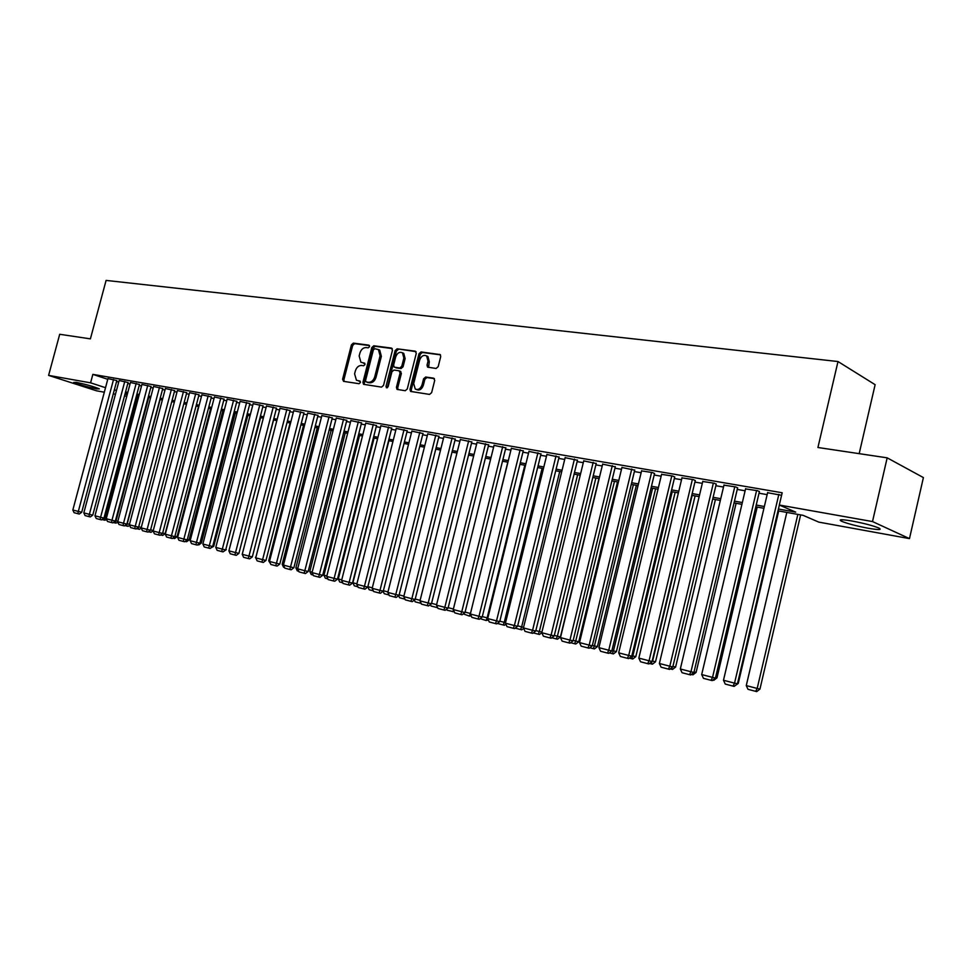 <?xml version="1.0" encoding="UTF-8"?>
<svg xmlns="http://www.w3.org/2000/svg" width="972" height="972" viewBox="0 0 972 972"><rect width="100%" height="100%" fill="white"/><g stroke="black" fill="none" stroke-linecap="round" stroke-linejoin="round"><path stroke-width="1.46" d="M369.567 346.627L368.886 345.145L353.358 343.116L351.414 344.841L342.606 379.226L343.553 381.352L359.033 383.709L360.405 382.506L360.005 381.097L356.445 380.246L354.598 373.843L355.339 370.952C356.566 367.27 358.656 365.436 361.596 365.472L363.613 365.751L364.998 364.549L364.609 363.163L360.916 362.264L359.166 355.971L359.907 353.091C361.134 349.41 363.224 347.563 366.177 347.575L368.194 347.83L369.567 346.627M868.032 528.221C856.053 525.913 847.195 523.58 841.436 521.199C838.107 519.34 841.655 519.291 852.08 521.028C864.108 523.313 873.05 525.658 878.931 528.063C882.272 529.971 878.639 530.019 868.032 528.221M96.593 388.897C86.642 386.783 79.024 384.633 73.738 382.433L76.399 382.385C86.386 384.499 94.029 386.649 99.326 388.861L96.593 388.897M436.088 368.461L438.178 366.675L440.729 356.554L440.231 354.598L421.07 351.937L419.005 353.711L409.977 389.383L410.573 391.424L429.539 394.413L431.629 392.652L434.715 380.404L433.634 378.169L425.663 377.027L423.585 378.801L422.055 384.827C420.524 388.812 418.252 390.222 415.251 389.055L413.695 383.6L419.649 360.09C421.277 355.971 423.61 354.586 426.659 355.946L428.02 361.22L427.024 365.144L427.558 367.137L436.088 368.461M104.32 392.214L96.483 390.793L48.6 375.386L59.705 334.283L90.396 338.863L106.094 280.41L837.998 361.535L817.926 447.497L887.169 457.836L872.504 521.563L909.476 538.61L818.752 522.11L803.164 515.354L778.013 510.835M48.6 375.386L90.59 382.834L105.523 387.707M778.426 509.036L795.704 512.123L779.301 505.027L782.181 492.768L92.85 374.378L90.59 382.834M779.301 505.027L872.504 521.563M392.469 350.224L391.449 348.073L373.795 345.777L371.826 347.514L362.945 382.288L363.528 384.305L381.522 387.123L383.527 385.386L392.469 350.224M397.135 348.814L415.238 351.171L416.283 353.346L407.268 388.97L405.227 390.72L397.013 389.383L396.43 387.342L400.075 372.956L399.042 370.782L393.939 370.053L391.923 371.802L388.132 386.698L386.431 387.804L386.018 386.382L395.118 350.576L397.135 348.814L416.052 351.657M116.822 380.562L107.965 378.594M128.073 382.506L119.119 380.514M139.47 384.475L130.442 382.47M151.037 386.479L141.924 384.462M162.761 388.508L153.576 386.479M174.668 390.574L165.386 388.521M186.745 392.664L177.378 390.586M199.005 394.778L189.54 392.688M211.434 396.928L201.897 394.826M224.058 399.115L214.423 397.001M236.876 401.339L227.144 399.2M249.889 403.587L240.06 401.424M263.096 405.871L253.17 403.696M276.51 408.191L266.486 405.992M290.13 410.548L280.009 408.337M303.957 412.942L293.738 410.706M318.014 415.372L307.687 413.124M332.29 417.851L321.853 415.579M346.797 420.354L336.263 418.069M361.535 422.905L350.892 420.597M376.529 425.505L365.764 423.172M391.752 428.13L380.878 425.785M407.232 430.815L396.236 428.433M422.978 433.536L411.861 431.143M438.98 436.307L427.741 433.889M455.261 439.125L443.9 436.683M471.821 441.993L460.327 439.526M488.673 444.909L477.045 442.418M505.805 447.873L494.043 445.358M523.252 450.887L511.357 448.359M541.003 453.96L528.962 451.397M559.07 457.095L546.896 454.507M577.465 460.278L565.145 457.666M596.201 463.51L583.735 460.874M615.276 466.815L602.652 464.154M634.716 470.181L621.934 467.496M654.521 473.607L652.589 472.574L641.581 470.898M674.689 477.094L672.806 476.061L661.592 474.36M695.247 480.654L693.413 479.621L681.98 477.884M716.206 484.287L714.432 483.254L702.768 481.492M737.578 487.98L735.853 486.948L723.958 485.162M759.363 491.747L757.686 490.726L745.56 488.904M92.85 374.378L107.771 379.311M116.555 381.595L118.73 381.972M127.794 383.551L130.054 383.94M139.19 385.532L141.535 385.933M150.757 387.536L153.175 387.962M162.482 389.578L164.997 390.015M174.389 391.643L176.977 392.093M186.466 393.745L189.151 394.207M198.713 395.871L201.496 396.357M211.155 398.034L214.022 398.532M223.767 400.221L226.743 400.743M236.585 402.457L239.659 402.979M249.597 404.717L252.769 405.263M262.792 407.001L266.073 407.572M276.206 409.334L279.596 409.929M289.826 411.703L293.325 412.31M303.665 414.108L307.274 414.728M317.71 416.551L321.44 417.195M331.987 419.029L335.838 419.697M346.494 421.544L350.467 422.237M361.232 424.108L365.338 424.825M376.213 426.708L380.453 427.449M391.449 429.357L395.811 430.11M406.928 432.042L411.435 432.832M422.662 434.776L427.315 435.59M438.664 437.558L443.463 438.396M454.945 440.389L459.902 441.252M471.505 443.268L476.608 444.155M488.345 446.184L493.618 447.108M505.489 449.173L510.92 450.109M522.924 452.199L528.525 453.171M540.675 455.285L546.458 456.281M558.742 458.42L564.708 459.452M577.137 461.615L583.285 462.684M595.872 464.871L602.215 465.977M614.948 468.188L621.497 469.318M634.376 471.566L641.131 472.732M654.18 475.004L661.142 476.207M674.349 478.503L681.53 479.755M694.907 482.076L702.319 483.363M715.866 485.721L723.508 487.045M737.226 489.426L745.111 490.799M759.023 493.217L767.151 494.627M767.601 492.719L781.585 495.295M859.175 453.657L875.128 384.681L837.998 361.535M887.169 457.836L923.4 477.58L909.476 538.61M126.761 396.297L124.501 395.896M115.461 394.243L113.287 393.854M124.999 394.037L127.174 394.741M763.931 508.295L755.803 506.825M741.915 504.334L734.042 502.913M720.325 500.446L712.695 499.061M699.16 496.631L691.76 495.295M678.383 492.889L671.215 491.601M658.008 489.22L651.058 487.968M638.021 485.623L631.278 484.408M618.399 482.088L611.862 480.909M599.141 478.613L592.798 477.471M580.235 475.211L574.088 474.105M561.67 471.87L555.705 470.8M543.433 468.589L537.662 467.544M525.524 465.357L519.923 464.349M507.931 462.186L502.5 461.214M490.641 459.076L485.38 458.128M473.656 456.014L468.553 455.103M456.949 453.013L452.004 452.126M440.547 450.06L435.748 449.185M424.4 447.144L419.758 446.306M408.544 444.289L404.036 443.475M392.931 441.482L388.569 440.693M377.586 438.712L373.357 437.959M362.495 436.003L358.389 435.262M347.636 433.318L343.663 432.613M333.019 430.693L329.18 430.001M318.646 428.105L314.916 427.425M304.491 425.554L300.883 424.898M290.555 423.039L287.056 422.419M242.332 553.87L276.826 420.572L273.46 419.965M263.339 418.142L260.059 417.547M250.035 415.749L246.864 415.178M236.937 413.392L233.875 412.833M224.046 411.071L221.081 410.536M211.337 408.775L208.47 408.264M198.823 406.527L196.04 406.029M186.49 404.303L183.805 403.817M174.34 402.116L171.74 401.643M162.36 399.954L159.858 399.504M150.563 397.827L148.145 397.402M138.935 395.738L136.59 395.312M127.466 393.672L125.206 393.271M114.319 389.979L116.494 390.38M125.546 391.995L127.806 392.396M136.931 394.037L139.275 394.462M148.485 396.114L150.903 396.54M160.198 398.204L162.713 398.654M172.093 400.343L174.681 400.804M184.158 402.505L186.843 402.979M196.393 404.692L199.175 405.19M208.822 406.928L211.689 407.438M221.434 409.188L224.398 409.722M234.228 411.484L237.29 412.031M247.228 413.805L250.387 414.376M260.423 416.174L263.691 416.757M273.812 418.58L277.202 419.187M287.42 421.01L290.92 421.641M301.247 423.488L304.856 424.144M315.28 426.003L319.01 426.672M329.544 428.567L333.396 429.26M344.039 431.167L348.012 431.872M358.765 433.804L362.86 434.533M373.734 436.489L377.962 437.242M388.946 439.21L393.308 440M404.413 441.981L408.92 442.795M420.135 444.799L424.788 445.638M436.124 447.667L440.923 448.529M452.393 450.583L457.338 451.47M468.941 453.547L474.044 454.471M485.769 456.573L491.03 457.508M502.889 459.635L508.32 460.607M520.312 462.757L525.913 463.766M538.051 465.94L543.834 466.973M556.106 469.172L562.059 470.241M574.488 472.477L580.636 473.571M593.199 475.83L599.542 476.96M612.263 479.245L618.8 480.423M631.678 482.732L638.422 483.935M651.471 486.267L658.421 487.519M671.628 489.888L678.796 491.176M692.161 493.569L699.573 494.894M713.108 497.324L720.738 498.685M734.455 501.151L742.341 502.56M756.228 505.051L764.357 506.509M364.901 363.479L363.577 363.297M360.296 381.401L358.996 381.206M369.494 345.595L354.646 343.651L352.702 345.376L343.906 379.724L344.161 381.449M392.238 348.559L375.083 346.324L373.102 348.049L364.245 382.798L364.512 384.535M374.742 348.693L373.357 349.908L365.557 380.465L365.97 381.875L368.4 382.3C371.377 382.361 373.491 380.526 374.742 376.796L380.088 355.813L378.424 349.568L374.742 348.693M379.712 350.102L378.424 349.568L379.712 350.102L381.364 356.347L376.03 377.306C374.779 381.036 372.665 382.871 369.688 382.81L367.538 382.482M400.379 371.316L401.363 373.479L397.718 387.852L398.01 389.626M398.411 349.361L396.394 351.111L387.33 387.792M403.854 358.06L402.481 352.812C399.516 351.56 397.256 352.945 395.689 356.967L393.611 365.132L394.158 367.124L399.747 368.024L401.776 366.274L403.854 358.06L405.13 358.607L403.757 353.358L402.53 352.836M405.13 358.607L403.052 366.796L401.023 368.558L395.92 367.841M426.611 355.91L427.923 356.493L429.296 361.754L428.567 367.416M416.417 389.517L416.538 389.565C419.527 390.744 421.799 389.335 423.33 385.349L422.055 384.827M434.423 378.63L426.927 377.561L424.861 379.323L423.33 385.349M440.474 354.841L422.334 352.484L420.281 354.258L411.265 389.894L411.569 391.68M137.489 395.483L104.952 517.955L106.385 518.307M104.065 517.724L104.952 517.955L104.539 520.178L102.011 519.51M106.762 519.826L104.539 520.178M113.542 379.469L78.319 511.43L81.697 512.268L116.847 380.477M107.977 378.509L72.839 510.008L78.319 511.43L77.918 513.702L74.079 512.694L72.839 510.008M81.697 512.268L79.267 514.03L77.918 513.702M148.716 397.499L116.02 520.858L117.843 521.296M115.449 520.7L115.583 523.082L113.384 522.499M118.086 522.535L115.583 523.082M160.113 399.553L127.247 523.787L129.483 524.333M127.004 523.726L126.797 526.034L124.914 525.536M129.58 525.269L128.097 526.35L126.797 526.034M138.717 526.788L141.28 527.407M141.232 528.039L139.47 529.339L136.615 528.61M138.534 527.213L138.158 529.011M150.599 529.886L153.26 530.53M153.199 530.748L151 532.364L148.497 531.733M149.992 530.639L149.688 532.048M124.781 381.413L89.375 514.334L92.753 515.16L128.097 382.421M119.143 380.441L83.823 512.876L89.375 514.334L88.962 516.606L85.074 515.585L83.823 512.876M92.753 515.16L90.311 516.934L88.962 516.606M136.189 383.381L100.59 517.262L103.968 518.088L139.494 384.39M130.467 382.397L94.964 515.792L100.59 517.262L100.165 519.546L96.216 518.513L94.964 515.792M103.968 518.088L101.513 519.886L100.165 519.546M147.756 385.374L111.974 520.239L115.352 521.065L151.061 386.394M141.948 384.377L106.264 518.744L111.974 520.239L111.525 522.547L107.528 521.49L106.264 518.744M115.352 521.065L112.874 522.875L111.525 522.547M159.481 387.403L123.517 523.264L126.895 524.09L162.786 388.423M153.6 386.382L117.721 521.745L123.517 523.264L123.055 525.573L118.997 524.515L117.721 521.745M126.895 524.09L124.404 525.901L123.055 525.573M162.676 533.033L165.155 533.64L198.555 406.478M165.155 533.64L162.689 535.438L160.55 534.904M161.595 534.126L161.388 535.122M171.388 389.456L135.23 526.326L138.619 527.152L174.693 390.477M165.41 388.423L129.361 524.795L135.23 526.326L134.756 528.659L130.637 527.577L129.361 524.795M138.619 527.152L136.104 528.987L134.756 528.659M174.924 536.228L177.038 536.738L210.608 408.641M177.038 536.738L174.559 538.561L172.785 538.111M183.465 391.546L147.124 529.436L150.502 530.262L186.77 392.567M177.402 390.501L141.159 527.881L147.124 529.436L146.626 531.781L142.459 530.688L141.159 527.881M150.502 530.262L147.987 532.109L146.626 531.781M187.353 539.472L189.09 539.897L222.831 410.852M189.09 539.897L186.6 541.72L185.202 541.38M195.724 393.66L159.189 532.595L162.567 533.421L199.029 394.681M189.576 392.603L153.139 531.016L159.189 532.595L158.679 534.952L154.439 533.835L153.139 531.016M162.567 533.421L160.028 535.28L158.679 534.952M199.977 542.765L201.313 543.093L235.236 413.076M201.313 543.093L198.81 544.928L197.814 544.685M208.166 395.811L171.436 535.803L174.814 536.629L211.459 396.831M201.921 394.729L165.289 534.199L171.436 535.803L170.902 538.172L166.601 537.042L165.289 534.199M174.814 536.629L172.263 538.5L170.902 538.172M212.783 546.106L213.731 546.337L247.824 415.348M213.731 546.337L210.62 548.05M220.79 397.998L183.866 539.059L187.244 539.873L224.082 399.018M214.448 396.892L177.633 537.419L183.866 539.059L183.319 541.44L178.957 540.286L177.633 537.419M187.244 539.873L184.668 541.769L183.319 541.44M225.796 549.496L260.593 417.644M226.33 549.63L223.621 551.452M233.608 400.209L196.49 542.364L199.868 543.178L236.901 401.229M227.169 399.091L190.16 540.699L196.49 542.364L195.919 544.757L191.496 543.591L190.16 540.699M199.868 543.178L197.267 545.085L195.919 544.757M239.015 552.947L273.557 419.977M246.621 402.457L209.308 545.705L212.674 546.531L249.913 403.477M240.084 401.327L202.869 544.028L209.308 545.705L208.725 548.123L204.217 546.944L202.869 544.028M212.674 546.531L210.074 548.451L208.725 548.123M259.828 404.741L222.321 549.119L225.686 549.933L263.12 405.761M253.194 403.587L215.784 547.406L222.321 549.119L221.713 551.549L217.145 550.346L215.784 547.406M225.686 549.933L223.062 551.865L221.713 551.549M255.867 557.406L290.093 422.966M256.839 560.212L255.417 557.284M269.609 561.002L268.697 560.759L303.556 425.384M270.581 563.833L268.697 560.759M283.581 564.647L282.184 564.282L317.237 427.85M284.565 567.502L283.557 567.235L282.184 564.282M297.76 568.353L295.889 567.867L331.124 430.353M298.756 571.232L297.262 570.843L295.889 567.867M312.182 572.131L309.801 571.5L345.23 432.892M313.191 575.023L311.198 574.501L309.801 571.5M326.847 575.959L323.943 575.205L359.555 435.468M327.856 578.887L325.341 578.219L323.943 575.205M341.743 579.859L338.305 578.96L374.099 438.093M342.764 582.799L339.714 581.997L338.305 578.96M356.894 583.808L352.897 582.775L388.885 440.753M357.927 586.784L354.318 585.837L352.897 582.775M367.853 586.675L372.3 587.841M373.333 590.842L369.166 589.737L367.817 586.833M383.381 590.733L387.962 591.936M389.007 594.961L384.256 593.71L383.126 591.28M399.164 594.864L403.902 596.103M404.96 599.153L399.589 597.731L398.605 595.629M415.226 599.056L420.111 600.332M421.168 603.393L415.178 601.838L414.364 600.064M431.556 603.333L436.598 604.645M437.667 607.719L431.033 606.006L430.377 604.584M437.036 606.37L436.647 607.476M448.189 607.67L453.377 609.031M454.337 611.874L447.156 610.234L446.658 609.189M453.487 610.039L452.855 611.74M507.797 462.162L470.46 613.49M465.102 612.093L470.339 613.466L469.355 616.078L463.231 613.867M471.213 615.908L469.355 616.078M524.819 465.236L487.142 617.864L487.847 618.022M482.306 616.6L487.142 617.864L486.134 620.488L480.095 618.642M488.394 620.014L486.134 620.488M542.121 468.346L504.249 622.323L505.549 622.639M499.839 621.181L504.249 622.323L503.204 624.972L497.348 623.429M505.865 624.182L504.432 625.263L503.204 624.972M559.726 471.517L521.648 626.879L523.568 627.341M517.675 625.834L521.648 626.879L520.579 629.54L515.172 628.119M523.665 628.41L521.806 629.832L520.579 629.54M577.647 474.749L539.363 631.508L541.926 632.116M535.839 630.585L539.363 631.508L538.257 634.181L533.312 632.894M583.783 460.692L541.781 632.711L539.472 634.473L538.257 634.181M595.885 478.03L557.393 636.223L560.419 636.939L598.934 478.576M554.344 635.421L557.393 636.223L556.251 638.92L551.792 637.741M560.419 636.939L557.466 639.199L556.251 638.92M614.45 481.371L575.74 641.022L578.753 641.739L617.487 481.918M573.188 640.354L575.74 641.022L574.573 643.731L570.625 642.699M578.753 641.739L575.776 644.011L574.573 643.731M633.355 484.773L594.439 645.906L597.428 646.611L636.356 485.32M592.385 645.372L594.439 645.906L593.224 648.64L589.797 647.741M597.428 646.611L594.414 648.919L593.224 648.64M652.601 488.248L613.466 650.876L616.43 651.58L655.59 488.782M611.935 650.475L613.466 650.876L612.214 653.634L609.335 652.868M616.43 651.58L613.405 653.913L612.214 653.634M672.199 491.771L632.857 655.942L635.797 656.647L675.163 492.306M631.873 655.687L632.857 655.942L631.569 658.712L629.249 658.105M635.797 656.647L632.748 658.992L631.569 658.712M692.173 495.368L652.601 661.106L655.517 661.798L695.102 495.902M652.2 660.996L651.276 663.9L649.551 663.439M655.517 661.798L652.443 664.168L651.276 663.9M672.916 666.415L675.613 667.047L715.416 499.559M675.613 667.047L672.515 669.441L670.243 668.882M672.272 667.314L671.36 669.173M694.032 671.919L696.098 672.405L736.108 503.277M696.098 672.405L692.975 674.823L691.347 674.434M692.234 673.742L691.833 674.556M715.586 677.533L716.972 677.861L757.2 507.08M716.972 677.861L713.825 680.303L712.877 680.084M737.566 683.255L738.246 683.425L778.706 510.956M738.246 683.425L734.844 685.831M797.854 514.407L757.188 688.443L746.265 685.588L786.822 512.414M759.946 689.087L756.751 691.59L755.645 691.335L757.188 688.443L759.946 689.087L800.624 514.905M755.645 691.335L748.003 689.318L746.265 685.588M273.254 407.049L235.528 552.57L238.893 553.396L276.534 408.082M266.51 405.895L228.894 550.845L235.528 552.57L234.908 555.012L230.267 553.797L228.894 550.845M238.893 553.396L236.257 555.34L234.908 555.012M286.874 409.406L248.954 556.081L252.319 556.907L290.154 410.439M280.033 408.228L242.222 554.319L248.954 556.081L248.31 558.548L243.595 557.308L242.222 554.319M252.319 556.907L249.658 558.864L248.31 558.548M300.713 411.8L262.598 559.653L265.951 560.467L303.993 412.833M293.763 410.597L255.745 557.867L262.598 559.653L261.93 562.132L257.143 560.868L255.745 557.867M265.951 560.467L263.266 562.448L261.93 562.132M314.77 414.23L276.449 563.274L279.79 564.088L318.051 415.263M307.723 413.003L269.487 561.464L276.449 563.274L275.756 565.765L270.896 564.489L269.487 561.464M279.79 564.088L277.105 566.093L275.756 565.765M329.058 416.696L290.519 566.968L293.86 567.77L332.327 417.729M321.89 415.457L283.46 565.109L290.519 566.968L289.814 569.471L284.869 568.17L283.46 565.109M293.86 567.77L291.15 569.786L289.814 569.471M343.578 419.199L304.831 570.71L308.16 571.512L346.834 420.232M336.288 417.936L297.651 568.827L304.831 570.71L304.09 573.225L299.072 571.901L297.651 568.827M308.16 571.512L305.427 573.553L304.09 573.225M358.328 421.751L319.363 574.513L322.692 575.315L361.572 422.784M350.916 420.463L312.061 572.605L319.363 574.513L318.609 577.052L313.506 575.703L312.061 572.605M322.692 575.315L319.946 577.368L318.609 577.052M373.321 424.339L334.137 578.376L337.466 579.178L376.553 425.372M365.788 423.039L326.726 576.432L334.137 578.376L333.36 580.928L328.172 579.567L326.726 576.432M337.466 579.178L334.696 581.244L333.36 580.928M388.557 426.963L349.167 582.313L352.484 583.115L391.789 427.996M380.903 425.651L341.622 580.333L349.167 582.313L348.365 584.877L343.08 583.492L341.622 580.333M352.484 583.115L349.689 585.193L348.365 584.877M404.048 429.648L364.439 586.31L367.744 587.1L407.268 430.681M396.272 428.3L356.773 584.293L364.439 586.31L363.613 588.886L358.243 587.477L356.773 584.293M367.744 587.1L364.937 589.202L363.613 588.886M419.807 432.37L379.979 590.369L383.272 591.17L423.014 433.391M411.897 430.997L372.179 588.327L379.979 590.369L379.116 592.969L373.661 591.535L372.179 588.327M383.272 591.17L380.441 593.285L379.116 592.969M435.821 435.128L395.774 594.5L399.055 595.301L439.016 436.161M427.777 433.743L387.84 592.434L395.774 594.5L394.887 597.124L389.335 595.666L387.84 592.434M399.055 595.301L396.199 597.44L394.887 597.124M452.114 437.947L411.849 598.716L415.117 599.493L455.297 438.98M443.937 436.537L403.769 596.601L411.849 598.716L410.937 601.34L405.288 599.858L403.769 596.601M415.117 599.493L412.237 601.656L410.937 601.34M468.686 440.814L428.19 602.992L431.447 603.77L471.857 441.835M460.363 439.368L419.989 600.842L428.19 602.992L427.255 605.641L421.508 604.134L419.989 600.842M431.447 603.77L428.555 605.957L427.255 605.641M485.55 443.718L444.824 607.342L448.068 608.12L488.709 444.751M477.082 442.26L436.477 605.155L444.824 607.342L443.852 610.015L438.008 608.472L436.477 605.155M448.068 608.12L445.152 610.319L443.852 610.015M502.706 446.683L461.761 611.765L464.981 612.542L505.853 447.703M494.092 445.2L453.256 609.541L461.761 611.765L460.752 614.462L454.811 612.895L453.256 609.541M464.981 612.542L462.052 614.766L460.752 614.462M520.166 449.696L478.989 616.284L482.197 617.05L523.288 450.716M511.394 448.189L470.327 614.012L478.989 616.284L477.957 618.982L471.894 617.39L470.327 614.012M482.197 617.05L479.245 619.286L477.957 618.982M537.929 452.77L496.522 620.865L499.717 621.63L541.04 453.79M529.011 451.227L487.713 618.569L496.522 620.865L495.465 623.599L489.293 621.971L487.713 618.569M499.717 621.63L496.741 623.89L495.465 623.599M556.02 455.892L514.382 625.543L517.566 626.296L559.119 456.901M546.944 454.325L505.416 623.198L514.382 625.543L513.289 628.289L507.007 626.636L505.416 623.198M517.566 626.296L514.553 628.58L513.289 628.289M574.44 459.076L532.571 630.293L535.73 631.059L577.514 460.084M565.194 457.472L523.434 627.912L532.571 630.293L531.429 633.064L525.038 631.375L523.434 627.912M535.73 631.059L532.692 633.355L531.429 633.064M593.199 462.32L551.088 635.141L554.222 635.895L596.249 463.316M541.781 632.711L551.088 635.141L549.921 637.924L543.409 636.21L541.781 632.711M554.222 635.895L551.173 638.227L549.921 637.924M612.299 465.612L569.944 640.086L573.067 640.827L615.337 466.609M602.701 463.96L560.48 637.608L569.944 640.086L568.742 642.881L562.12 641.131L560.48 637.608M573.067 640.827L569.993 643.172L568.742 642.881M631.764 468.978L589.166 645.116L592.264 645.845L634.765 469.974M621.983 467.289L579.519 642.589L589.166 645.116L587.926 647.935L581.171 646.149L579.519 642.589M592.264 645.845L589.166 648.215L587.926 647.935M651.58 472.404L608.751 650.232L611.825 650.961L654.569 473.388M641.629 470.679L598.91 647.656L608.751 650.232L607.476 653.075L600.587 651.264L598.91 647.656M611.825 650.961L608.703 653.366L607.476 653.075M671.786 475.891L628.714 655.456L631.764 656.173L674.738 476.875M661.64 474.129L618.69 652.832L628.714 655.456L627.39 658.311L620.379 656.465L618.69 652.832M631.764 656.173L628.605 658.603L627.39 658.311M692.38 479.439L649.065 660.778L652.078 661.495L695.308 480.423M682.028 477.653L638.835 658.105L649.065 660.778L647.692 663.657L640.548 661.774L638.835 658.105M652.078 661.495L648.907 663.937L647.692 663.657M713.363 483.072L669.805 666.209L672.794 666.913L716.267 484.032M702.817 481.249L659.381 663.487L669.805 666.209L668.396 669.113L661.106 667.193L659.381 663.487M672.794 666.913L669.587 669.392L668.396 669.113M734.771 486.765L690.958 671.749L693.911 672.442L737.639 487.725M724.019 484.907L680.327 668.967L690.958 671.749L689.5 674.665L682.065 672.709L680.327 668.967M693.911 672.442L690.691 674.945L689.5 674.665M756.593 490.532L712.537 677.387L715.453 678.079L759.424 491.48M745.621 488.637L701.687 674.556L712.537 677.387L711.03 680.327L703.449 678.334L701.687 674.556M715.453 678.079L712.209 680.607L711.03 680.327M778.851 494.384L734.54 683.146L737.432 683.826L779.362 505.051M767.661 492.452L723.484 680.254L734.54 683.146L732.997 686.111L725.258 684.069L723.484 680.254M737.432 683.826L734.152 686.378L732.997 686.111M343.906 379.724L342.606 379.226M352.702 345.376L351.414 344.841M354.646 343.651L353.358 343.116M364.245 382.798L362.945 382.288M373.102 348.049L371.826 347.514M375.083 346.324L373.795 345.777M369.688 382.81L368.4 382.3M376.03 377.306L374.742 376.796M381.364 356.347L380.088 355.813M397.718 387.852L396.43 387.342M401.363 373.479L400.075 372.956M387.306 386.88L386.018 386.382M396.394 351.111L395.118 350.576M401.023 368.558L399.747 368.024M403.052 366.796L401.776 366.274M428.3 365.679L427.024 365.144M429.296 361.754L428.02 361.22M424.861 379.323L423.585 378.801M426.927 377.561L425.663 377.027M411.265 389.894L409.977 389.383M420.281 354.258L419.005 353.711M422.334 352.484L421.07 351.937M440.255 354.622L439.636 354.355M841.436 521.199L841.776 519.753M400.804 371.486L399.528 370.964M403.757 353.358L402.481 352.812M427.923 356.493L426.659 355.946"/></g></svg>
